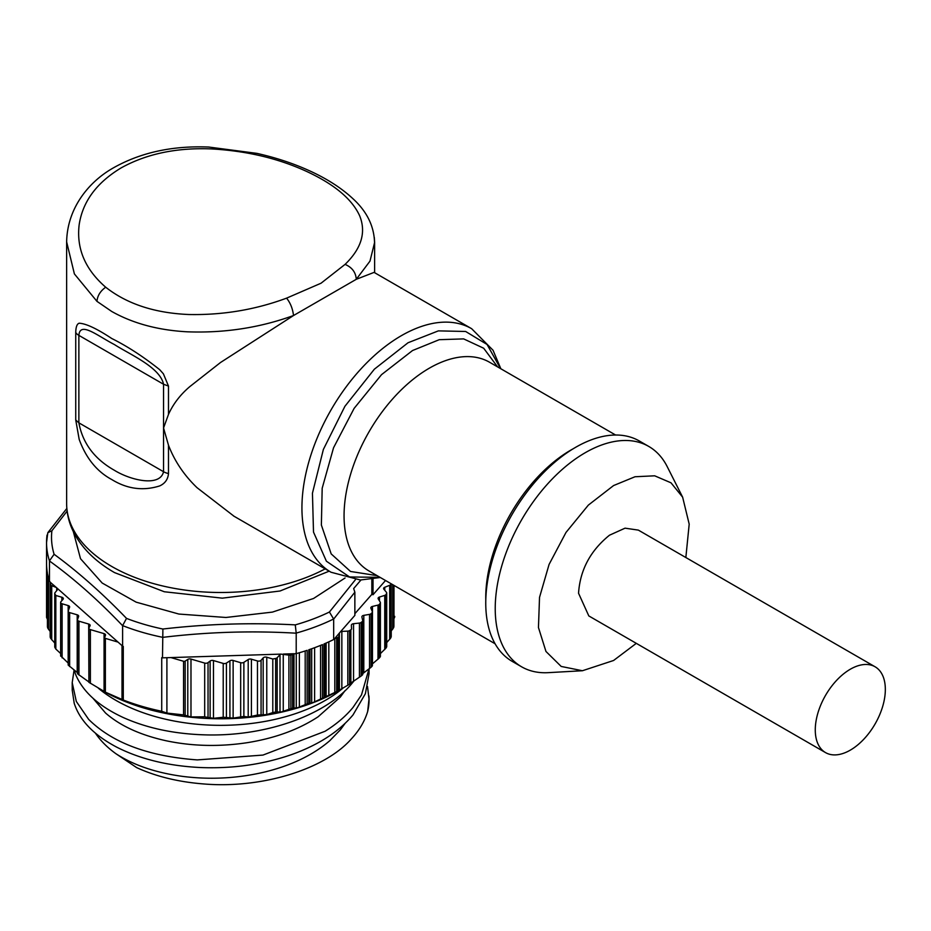 <?xml version="1.0" encoding="UTF-8"?>
<svg xmlns="http://www.w3.org/2000/svg" width="931" height="931" viewBox="0 0 931 931"><rect width="100%" height="100%" fill="white"/><g stroke="black" fill="none" stroke-linecap="round" stroke-linejoin="round"><path stroke-width="1.4" d="M345.075 577.988L313.572 598.47L272.446 612.098L225.942 617.474L178.892 614.053L136.159 602.159L102.189 583.05L80.508 558.705L73.34 531.636M67.102 511.107L51.892 530.775L47.807 532.707L46.55 542.54A174.085 100.501 0 0 0 49.459 560.846L49.459 560.962C73.84 578.535 98.232 600.123 122.613 625.713M51.892 530.775A169.116 97.639 0 0 0 54.103 554.282C78.088 571.855 102.224 593.222 126.511 618.382M89.015 682.376L105.471 692.21L123.288 700.007L123.288 646.428A174.085 100.501 0 0 1 122.613 646.161L122.613 625.609L126.511 618.393A169.116 97.639 0 0 0 162.878 629.03C207.031 623.898 251.149 622.513 295.267 624.876L296.209 633.08L296.209 653.643A174.085 100.501 0 0 0 307.137 650.327L307.137 703.894A174.085 100.501 0 0 0 308.789 703.347L312.804 702.649L322.463 698.203A174.085 100.501 0 0 0 324 697.552L336.661 691.605A174.085 100.501 0 0 0 338.069 690.872L349.591 684.192A174.085 100.501 0 0 0 350.859 683.377L351.534 682.889L350.859 683.377L350.859 629.798M295.267 624.887A169.116 97.639 0 0 0 329.423 612.016L355.386 579.757M393.906 618.789L394.709 617.032A174.085 100.501 0 0 0 394.709 616.683A174.085 100.501 0 0 0 394.709 616.334M391.229 631.02L393.697 627.541A174.085 100.501 0 0 0 393.894 626.447L393.894 585.343M386.714 642.611L390.776 637.921A174.085 100.501 0 0 0 391.171 636.851L391.171 583.772M380.407 653.597L386.004 648.069A174.085 100.501 0 0 0 386.586 647.033L386.586 593.454M372.377 663.931L379.417 657.88A174.085 100.501 0 0 0 380.185 656.879L380.255 656.32M362.322 673.951L371.085 667.236A174.085 100.501 0 0 0 372.028 666.282L372.028 612.714M351.371 682.691L361.112 676.046A174.085 100.501 0 0 0 362.217 675.15L362.217 621.571M339.396 633.022L339.396 690.243L340.176 689.801M123.288 700.007A174.085 100.501 0 0 0 161.726 711.261L166.905 713.076L183.558 714.892L190.983 716.928L204.68 716.812L213.478 718.325L223.219 717.254L233.134 718.104L243.875 716.439L248.205 717.021L257.468 715.043L266.766 714.601L272.795 712.564A174.085 100.501 0 0 0 275.657 712.029L281.406 711.924L290.879 708.642A174.085 100.501 0 0 0 292.613 708.188L297.524 707.758L307.137 703.894M104.656 691.663L105.366 692.001L105.366 638.387L118.016 642.087L57.827 588.811A2.677 1.548 180 0 1 57.838 588.904A2.677 1.548 180 0 1 57.571 589.567L55.01 592.698A2.677 1.548 180 0 0 54.754 593.361L54.754 647.033M88.899 682.33L88.899 628.239A2.677 1.548 180 0 1 89.015 627.785L90.028 625.865A2.677 1.548 180 0 0 90.144 625.411A2.677 1.548 180 0 0 88.678 624.038L88.899 681.946M78.937 675.01L78.937 621.186A2.677 1.548 180 0 1 77.471 619.802L77.471 673.765L88.678 681.795M69.65 666.561L69.65 612.61A2.677 1.548 180 0 1 68.184 611.236L68.184 665.083L77.471 672.671M60.934 656.064L68.172 663.058L68.172 605.557A2.677 1.548 180 0 1 69.639 606.942A2.677 1.548 180 0 1 69.581 607.256L68.242 610.911A2.677 1.548 180 0 0 68.184 611.236M60.643 656.111L60.643 602.404A2.677 1.548 180 0 1 60.934 601.705L63.029 599.32A2.677 1.548 180 0 0 63.32 598.621A2.677 1.548 180 0 0 61.853 597.237L61.853 600.658M55.825 649.047L55.825 595.479A174.085 100.501 0 0 1 54.882 593.827L54.882 647.406A174.085 100.501 0 0 0 55.825 649.047L60.643 653.504M51.729 639.83L51.729 585.669A2.677 1.548 180 0 1 50.658 584.808A174.085 100.501 0 0 1 50.227 583.656L50.227 637.235A174.085 100.501 0 0 0 50.623 638.305L54.754 643.042M46.55 616.334A174.085 100.501 0 0 0 46.55 616.683A174.085 100.501 0 0 0 46.55 617.428L46.55 563.849A174.085 100.501 0 0 0 47.446 573.263L47.446 626.831A174.085 100.501 0 0 0 47.644 627.925L50.169 631.462M46.55 617.428L47.423 619.255M100.362 689.382L102.27 690.476A167.382 96.638 0 0 0 338.989 690.476L339.955 689.929M386.004 648.069L386.004 594.502A174.085 100.501 0 0 0 386.621 593.384A2.677 1.548 180 0 0 386.714 592.989A2.677 1.548 180 0 0 386.446 592.314L383.863 589.195A2.677 1.548 180 0 1 383.607 588.532A2.677 1.548 180 0 1 383.688 588.136A2.677 1.548 180 0 1 384.759 587.263L389.682 585.296A2.677 1.548 180 0 0 390.776 584.342L390.776 637.921L390.776 584.342A174.085 100.501 0 0 0 391.02 583.679M386.004 594.502A2.677 1.548 180 0 1 384.747 595.375L384.747 649.535M349.591 684.192L349.591 630.624A174.085 100.501 0 0 0 350.94 629.752A2.677 1.548 180 0 0 351.534 628.774A2.677 1.548 180 0 0 351.534 628.728L351.371 625.271A2.677 1.548 180 0 1 351.371 625.236A2.677 1.548 180 0 1 351.965 624.259A2.677 1.548 180 0 1 353.547 623.712L359.436 623.072A2.677 1.548 180 0 0 361.03 622.525A174.085 100.501 0 0 0 362.299 621.512A2.677 1.548 180 0 0 362.718 620.674A2.677 1.548 180 0 0 362.694 620.477L361.915 617.044A2.677 1.548 180 0 1 361.891 616.846A2.677 1.548 180 0 1 362.31 615.996A2.677 1.548 180 0 1 363.8 615.356L369.537 614.367A2.677 1.548 180 0 0 371.015 613.727A174.085 100.501 0 0 0 372.097 612.645A2.677 1.548 180 0 0 372.377 611.946A2.677 1.548 180 0 0 372.307 611.586L370.899 608.222A2.677 1.548 180 0 1 370.829 607.862A2.677 1.548 180 0 1 371.12 607.163A2.677 1.548 180 0 1 372.47 606.43L377.998 605.103A2.677 1.548 180 0 0 379.417 604.312L379.417 657.88L379.417 604.312A174.085 100.501 0 0 0 380.232 603.241A2.677 1.548 180 0 0 380.407 602.683A2.677 1.548 180 0 0 380.255 602.171L378.242 598.912A2.677 1.548 180 0 1 378.091 598.389A2.677 1.548 180 0 1 378.265 597.842A2.677 1.548 180 0 1 379.487 597.027L384.747 595.375M349.591 630.624A2.677 1.548 180 0 1 347.822 631.125L341.852 631.404L341.852 688.824M324.093 643.938A174.085 100.501 0 0 0 333.67 639.539L333.67 619.092L354.862 592.209L354.862 615.403L340.595 631.649A2.677 1.548 180 0 1 341.852 631.404M339.373 633.057L338.931 636.269A2.677 1.548 180 0 1 338.162 637.246A174.085 100.501 0 0 1 336.661 638.026A2.677 1.548 180 0 1 334.811 638.422L340.595 631.649M308.789 703.347L308.789 649.768A174.085 100.501 0 0 0 322.463 644.624L322.463 698.203M333.67 619.092L329.423 612.016M296.209 653.643L293.987 653.795A2.677 1.548 180 0 1 292.73 654.586A174.085 100.501 0 0 1 290.879 655.063A2.677 1.548 180 0 1 288.913 655.11L280.918 654.121A2.677 1.548 180 0 0 280.01 654.691L277.159 657.728A2.677 1.548 180 0 1 275.774 658.438A174.085 100.501 0 0 1 272.795 658.997L266.766 657.228A2.677 1.548 180 0 0 263.17 657.903L261.064 660.3A2.677 1.548 180 0 1 257.468 660.975L251.417 659.206A2.677 1.548 180 0 0 248.205 659.544L243.875 662.337A2.677 1.548 180 0 1 240.675 662.686L233.134 660.475A2.677 1.548 180 0 0 229.922 660.812L226.419 663.07A2.677 1.548 180 0 1 223.219 663.419L213.478 660.568A2.677 1.548 180 0 0 210.127 661.022L208.032 662.628A2.677 1.548 180 0 1 204.68 663.081L190.983 659.067A2.677 1.548 180 0 0 187.783 659.416L185.153 661.103A1.338 0.768 180 0 1 183.558 661.278L170.908 657.577L162.494 657.845L162.89 629.03M272.795 712.564L272.795 658.997M166.905 713.076L166.905 657.705M162.494 657.845A174.085 100.501 0 0 1 161.726 657.682L161.726 711.261M122.008 699.926L122.008 645.637M105.366 638.387A1.338 0.768 180 0 1 104.656 637.537L105.471 635.314A2.677 1.548 180 0 0 105.529 635A2.677 1.548 180 0 0 104.063 633.627L104.063 691.477M90.377 683.342L90.377 629.612L104.063 633.627M90.377 629.612A2.677 1.548 180 0 1 88.899 628.239M78.937 621.186L88.678 624.038M77.471 619.802A2.677 1.548 180 0 1 77.529 619.487L78.611 616.52A2.677 1.548 180 0 0 78.669 616.206A2.677 1.548 180 0 0 77.203 614.821L77.203 672.461M69.65 612.61L77.203 614.821M62.109 657.856L62.109 603.788L68.172 605.557M62.109 603.788A2.677 1.548 180 0 1 60.643 602.404M55.825 595.479L61.853 597.237M51.729 585.669L56.337 587.496L50.565 582.538A2.677 1.548 180 0 0 50.169 583.341L50.169 636.967M47.656 574.427A174.085 100.501 0 0 0 49.459 581.41L49.459 560.962M360.96 580.001L353.664 588.567L354.862 592.197M373.028 579.024L373.028 594.723L385.515 580.502M373.028 594.723L371.841 594.374L371.841 579.21M354.862 613.692L371.841 594.374M334.648 638.422L333.67 639.539M170.908 657.577L280.918 654.121M283.629 654.039L294.045 653.713M54.103 554.282L49.459 560.846M50.646 582.457L49.459 581.41M57.827 588.811L56.337 587.496M122.613 646.161L118.016 642.087M342.934 688.184A148.413 85.687 180 0 1 98.36 688.218M354.094 680.782L353 682.12C327.968 714.019 268.675 735.99 208.09 734.943C175.854 734.326 147.459 728.461 122.927 717.382C98.733 706.07 82.999 691.849 75.737 674.742L74.084 670.052L72.211 682.667L76.319 701.462L88.654 719.384C112.372 742.857 148.588 756.368 197.314 759.905L262.984 755.076L325.07 731.266C336.428 724.202 345.738 716.265 353 707.467L361.484 694.945L368.99 668.935M369.048 668.889L369.048 673.753L365.383 693.688L353.012 714.927C338.814 731.836 318.181 745.114 291.1 754.762C262.484 764.607 232.122 768.855 200.037 767.516C168.208 765.91 140.523 759.172 116.98 747.29C94.008 735.234 79.752 720.559 74.201 703.254L72.222 690.127L72.211 682.667M92.949 698.215L105.54 713.018C120.285 725.901 140.569 735.176 166.393 740.82C192.414 746.255 219.332 746.883 247.134 742.694C274.889 738.271 298.572 729.625 318.193 716.73L340.339 697.063L345.005 690.697M95.428 733.163A134.215 77.494 0 0 0 115.851 753.668C133.738 765.305 156.257 772.905 183.419 776.489C210.72 779.841 237.801 778.351 264.648 772.032C291.356 765.48 313.06 755.053 329.737 740.739L340.339 729.857L345.064 723.422M115.851 753.668L136.682 767.621C156.105 776.524 178.461 781.97 203.761 783.96C261.623 788.813 324.57 769.425 351.359 738.911C359.319 730.335 364.754 721.188 367.664 711.482L369.002 699.041L367.524 686.508M367.664 711.482A148.413 85.687 0 0 0 369.048 699.775A148.413 85.687 0 0 0 368.897 695.911M168.488 445.227L163.553 427.992L163.553 471.726L78.867 422.837C82.661 443.226 94.52 459.053 114.443 470.318C130.282 480.152 159.969 487.402 163.553 471.726A13.395 7.727 0 0 0 168.488 473.542L168.488 445.227C174.574 461.089 184.094 475.252 197.058 487.704L234.042 516.24M168.488 473.542C167.964 479.325 165.043 483.445 159.736 485.901C143.176 491.149 127.186 489.031 111.743 479.523C96.894 471.552 86.048 458.168 79.182 439.385L75.737 419.986L75.737 332.518C75.853 326.967 77.005 323.86 79.193 323.22C86.024 323.569 96.882 328.666 111.743 338.5C127.419 346.297 143.421 356.713 159.748 369.723L163.402 373.831L168.488 386.074L163.553 384.259L78.867 335.369C80.019 321.102 97.138 335.602 114.455 344.586C130.247 354.711 159.992 367.268 163.553 384.259L163.553 427.992L168.488 414.376L168.488 386.074M233.483 515.925L331.052 572.251A140.604 81.183 -60 0 1 309.499 459.588A140.604 81.183 -60 0 1 401.354 335.684A140.604 81.183 -60 0 1 471.656 328.713L374.087 272.387L356.282 279.3L293.521 315.528C259.83 327.759 224.418 333.193 187.306 331.808C158.247 330.249 133.063 323.464 111.743 311.478L96.952 301.341L74.387 273.912L66.636 241.862M286.597 298.141C255.385 309.732 222.8 315.19 188.853 314.515C154.744 313.084 127.023 303.983 105.703 287.214L105.447 287.004C85.128 269.245 76.365 248.542 79.147 224.883C82.591 201.655 96.615 182.651 121.205 167.859C146.481 153.871 176.436 147.552 211.069 148.902C246.11 150.81 277.834 158.258 306.252 171.257C334.287 184.222 352.104 199.106 359.692 215.876C366.314 232.354 361.437 248.53 345.075 264.381L321.032 283.222L286.597 298.141C290.414 302.959 292.718 308.755 293.521 315.528L220.542 362.485L189.877 386.563C180.335 394.651 173.213 403.926 168.488 414.376M374.309 237.44L374.623 242.304M374.623 272.702L374.623 242.386L369.979 261.134L356.282 279.3C355.793 272.341 352.046 267.372 345.075 264.381M636.304 643.344L613.587 660.486L582.422 670.739L548.173 672.659A127.21 73.444 -60 0 1 521.569 666.782L512.108 661.324A127.21 73.444 -60 0 1 492.604 559.38A127.21 73.444 -60 0 1 575.707 447.276A127.21 73.444 -60 0 1 639.318 440.98L648.791 446.449A127.21 73.444 -60 0 1 667.166 466.547L682.632 497.166L689.196 524.141L685.844 557.529M521.569 666.782A127.21 73.444 -60 0 1 502.077 564.849A127.21 73.444 -60 0 1 585.18 452.745A127.21 73.444 -60 0 1 648.791 446.449M582.422 670.739L561.195 666.445L545.962 651.467L538.455 627.529L539.526 597.365L549.081 564.419L565.99 532.451L588.345 505.114L613.587 485.551L635.012 476.753L654.679 475.811L670.995 482.805L682.632 497.166M825.529 752.597L588.811 615.926L578.547 593.245C580.094 569.97 590.405 550.64 609.468 535.22L625.062 528.168L638.352 530.111L875.082 666.782A49.541 28.605 120 0 0 846.186 671.891A49.541 28.605 120 0 0 817.209 715.543A49.541 28.605 120 0 0 825.529 752.597A49.541 28.605 120 0 0 854.425 747.477A49.541 28.605 120 0 0 883.403 703.824A49.541 28.605 120 0 0 875.082 666.782M393.976 585.39L393.976 618.673M393.697 627.541L393.697 585.227M392.777 584.691L392.777 629.123M389.682 585.296L389.682 639.446M384.759 590.277L384.759 587.263M379.487 600.914L379.487 597.027M380.185 656.879L380.185 603.3M377.998 605.103L377.998 659.253M372.47 663.85L372.47 606.43M371.085 667.236L371.085 613.669M369.537 614.367L369.537 668.528M363.8 615.356L363.8 672.776M362.694 620.884L362.694 674.626M361.112 676.046L361.112 622.467M359.436 623.072L359.436 677.233M353.547 623.712L353.547 681.131M347.822 631.125L347.822 685.274M338.931 636.269L338.931 690.43M336.661 691.605L336.661 638.026M338.069 690.872L338.069 637.293M334.811 638.422L334.811 692.583M328.818 641.843L328.818 695.76M326.129 643.053L326.129 697.028M325.035 643.53L325.035 697.168M324 697.552L324 643.973M296.209 633.08A174.085 100.501 0 0 0 333.67 618.975M320.555 645.404L320.555 699.065M314.608 647.708L314.608 701.881M311.699 648.767L311.699 702.975M310 649.361L310 703.033M305.193 650.955L305.193 704.639M299.363 652.747L299.363 707.106M296.267 653.632L296.267 708.014M293.987 653.795L293.987 707.956M290.879 708.642L290.879 655.063M292.613 708.188L292.613 654.621M288.913 655.11L288.913 709.271M283.257 654.051L283.257 711.377M280.01 654.691L280.01 712.11M277.159 657.728L277.159 711.889M275.657 712.029L275.657 658.461M266.766 714.601L266.766 657.228M263.17 657.903L263.17 715.124M261.064 714.647L261.064 660.3M257.468 660.975L257.468 715.043M251.417 716.707L251.417 659.206M248.205 659.544L248.205 717.021M243.875 716.439L243.875 662.337M240.675 662.686L240.675 716.626M233.134 718.104L233.134 660.475M229.922 660.812L229.922 718.138M226.419 717.336L226.419 663.07M223.219 663.419L223.219 717.254M213.478 718.325L213.478 660.568M210.127 661.022L210.127 717.999M208.032 717.219L208.032 662.628M204.68 663.081L204.68 716.812M190.983 716.928L190.983 659.067M187.783 659.416L187.783 716.311M185.153 715.229L185.153 661.103M183.558 661.278L183.558 714.892M122.613 625.609A174.085 100.501 0 0 0 162.494 637.281M104.656 637.863L104.656 691.64M56.675 587.787L56.675 590.673M50.623 638.305L50.623 584.726M48.563 629.519L48.563 578.36M47.644 627.925L47.644 574.357M47.027 535.069A174.085 100.501 0 0 0 46.55 542.54L46.55 616.683M47.295 619.068L47.295 572.379M162.494 637.398C207.066 631.986 251.638 630.59 296.209 633.196M329.167 571.168L280.056 590.999L222.311 598.156L164.31 591.755L114.513 572.588C96.638 562.312 83.453 549.709 74.98 534.778C69.476 524.84 66.695 514.447 66.636 503.59A153.999 88.911 0 0 0 111.743 566.455A153.999 88.911 0 0 0 325.187 568.864M75.737 332.518A13.395 7.727 0 0 0 78.867 335.369L78.867 422.837L75.737 419.986M105.703 287.214C100.385 291.007 97.476 295.709 96.952 301.341M380.023 577.336L349.556 576.964L326.409 561.218L313.503 532.078L312.444 493.197L323.371 449.44L344.912 406.3L374.367 369.188L408.046 342.748L438.373 330.877L465.64 331.471L487.076 344.482L500.541 368.595M377.078 575.637L350.522 571.459L331.192 553.91L321.37 525.049L322.184 488.24L333.542 447.776L354.117 408.383L381.524 374.658L412.538 350.533L439.246 339.687L463.65 338.896L483.678 348.229L497.596 366.895M615.6 435.021L489.543 362.24A120.518 69.581 120 0 0 429.284 368.21A120.518 69.581 120 0 0 350.545 474.414A120.518 69.581 120 0 0 369.025 570.982L495.094 643.763M485.784 600.297A120.518 69.581 -60 0 1 570.971 450.01A120.518 69.581 -60 0 1 573.31 448.707M47.807 532.707L66.834 508.442M393.906 585.343L393.906 626.307M391.229 583.807L391.229 636.583M386.714 592.989L386.714 646.661M380.407 602.683L380.407 656.436M372.377 611.946L372.377 665.805M362.718 620.674L362.718 674.649M104.633 637.7L104.633 691.64M47.423 573.182L47.423 626.691M369.048 699.775L369.048 699.041M66.636 503.59L66.636 242.374M374.53 242.316C374.018 225.791 366.674 211.128 352.523 198.326C341.502 188.155 327.596 179.159 310.779 171.362C294.382 163.763 276.391 157.758 256.816 153.359L208.707 147.04C172.014 145.562 139.987 152.649 112.604 168.313C88.189 182.348 67.044 208.788 66.636 242.293M471.656 328.713L493.034 350.242L500.843 368.757M331.052 572.251L360.378 580.001L380.325 577.511"/></g></svg>
